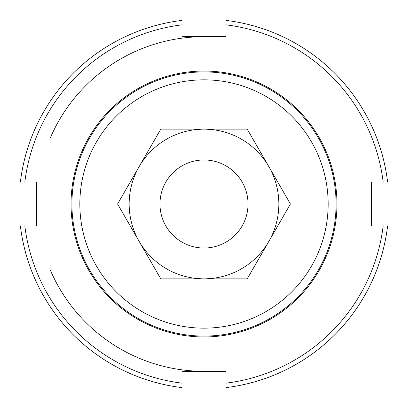<?xml version="1.0" encoding="UTF-8"?>
<svg xmlns="http://www.w3.org/2000/svg" width="408" height="408" viewBox="0 0 408 408"><rect width="100%" height="100%" fill="white"/><g stroke="black" fill="none" stroke-linecap="round" stroke-linejoin="round"><path stroke-width="0.61" d="M71.92 204A132.08 132.08 0 0 0 270.04 318.388A132.08 132.08 0 0 0 270.04 89.612A132.08 132.08 0 0 0 71.92 204M79.841 204A124.159 124.159 0 0 1 266.077 96.477A124.159 124.159 0 0 1 266.077 311.523A124.159 124.159 0 0 1 79.841 204M49.904 269.153A167.305 167.305 0 0 0 204 371.305M204 36.695A167.305 167.305 0 0 0 49.904 138.847M159.972 204A44.028 44.028 0 0 0 226.012 242.128A44.028 44.028 0 0 0 226.012 165.872A44.028 44.028 0 0 0 159.972 204M71.038 204A132.962 132.962 0 0 1 270.484 88.852A132.962 132.962 0 0 1 270.484 319.148A132.962 132.962 0 0 1 71.038 204M20.4 181.988L24.837 181.988A180.514 180.514 0 0 1 181.988 24.837L181.988 20.4A184.916 184.916 0 0 0 20.4 181.988M226.012 24.837A180.514 180.514 0 0 1 383.163 181.988L387.6 181.988A184.916 184.916 0 0 0 226.012 20.4L226.012 36.695L181.988 36.695L181.988 24.837M383.163 226.012A180.514 180.514 0 0 1 226.012 383.163L226.012 387.6A184.916 184.916 0 0 0 387.6 226.012L371.305 226.012L371.305 181.988L383.163 181.988M24.837 181.988L36.695 181.988L36.695 226.012L20.4 226.012A184.916 184.916 0 0 0 181.988 387.6L181.988 371.305L226.012 371.305L226.012 383.163M181.988 383.163A180.514 180.514 0 0 1 24.837 226.012M290.425 204L268.821 241.424A74.848 74.848 0 0 0 268.821 166.576L290.425 204M247.212 278.848L204 278.848A74.848 74.848 0 0 0 268.821 241.424L247.212 278.848M204 278.848L160.788 278.848L139.179 241.424A74.848 74.848 0 0 0 204 278.848M139.179 241.424L117.575 204L139.179 166.576A74.848 74.848 0 0 0 139.179 241.424M139.179 166.576L160.788 129.152L204 129.152A74.848 74.848 0 0 0 139.179 166.576M204 129.152L247.212 129.152L268.821 166.576A74.848 74.848 0 0 0 204 129.152"/></g></svg>
